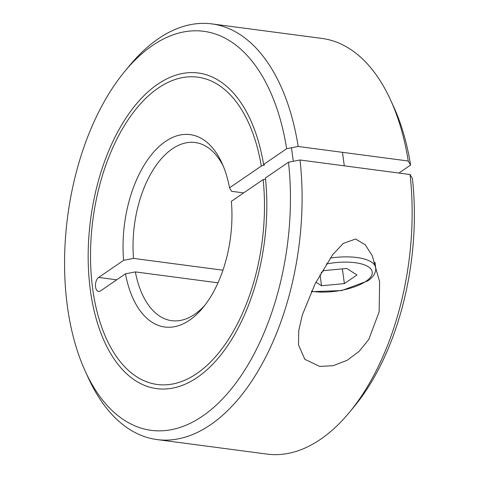 <?xml version="1.0" encoding="UTF-8"?>
<svg xmlns="http://www.w3.org/2000/svg" width="478" height="478" viewBox="0 0 478 478"><rect width="100%" height="100%" fill="white"/><g stroke="black" fill="none" stroke-linecap="round" stroke-linejoin="round"><path stroke-width="0.72" d="M218.004 282.821L135.364 271.91L125.469 273.828L100.488 290.929A7.337 4.039 97.5 0 1 98.611 291.449A7.337 4.039 97.5 0 1 95.558 286.925A7.337 4.039 97.5 0 1 98.659 277.419L123.641 260.319L133.535 258.401A89.846 49.461 97.5 0 1 172.265 148.885A89.846 49.461 97.5 0 1 195.209 142.534A89.846 49.461 97.5 0 1 223.28 166.123M243.666 192.903L231.537 191.302L229.536 187.812L261.305 166.063L264.531 164.982L263.605 164.486L286.651 148.712L298.182 146.483L408.236 161.008L410.584 165.071L398.927 173.048M410.064 174.518A209.639 115.401 97.5 0 1 349.31 412.478L354.061 406.742A201.256 110.788 97.5 0 0 412.412 178.581L410.064 174.518L300.011 159.993L288.473 162.221A201.256 110.788 97.5 0 1 202.553 416.111A201.256 110.788 97.5 0 1 85.281 371.263A201.256 110.788 97.5 0 1 124.883 71.258L129.628 65.522A209.639 115.401 97.5 0 1 158.343 38.724A209.639 115.401 97.5 0 1 211.879 23.9L321.933 38.425A209.639 115.401 97.5 0 1 390.562 99.968A209.639 115.401 97.5 0 1 408.236 161.008M390.562 99.968L393.663 106.737A201.256 110.788 97.5 0 1 410.584 165.071M349.31 412.478A209.639 115.401 97.5 0 1 320.595 439.276A209.639 115.401 97.5 0 1 267.065 454.1L157.005 439.575A209.639 115.401 97.5 0 1 88.376 378.032L85.281 371.263M211.879 23.9A209.639 115.401 97.5 0 1 298.182 146.483M300.011 159.993A209.639 115.401 97.5 0 1 210.541 424.751A209.639 115.401 97.5 0 1 157.005 439.575M124.883 71.258A201.256 110.788 97.5 0 1 152.452 45.53A201.256 110.788 97.5 0 1 286.651 148.712M123.641 260.319A97.034 53.417 97.5 0 1 165.424 141.482A97.034 53.417 97.5 0 1 221.965 163.106A97.034 53.417 97.5 0 1 229.536 187.812M261.305 166.063A154.986 85.317 -82.5 0 0 197.784 77.167A154.986 85.317 -82.5 0 0 92.69 288.891A154.986 85.317 -82.5 0 0 157.22 384.467A154.986 85.317 -82.5 0 0 263.133 179.573L231.364 201.322A97.034 53.417 97.5 0 1 202.875 307.754A97.034 53.417 97.5 0 1 189.581 320.158A97.034 53.417 97.5 0 1 125.469 273.828M265.559 179.256L263.133 179.573M288.473 162.221L265.427 178.001A159.174 87.623 97.5 0 1 156.67 388.626A159.174 87.623 97.5 0 1 90.396 290.457A159.174 87.623 97.5 0 1 198.334 73.015A159.174 87.623 97.5 0 1 263.605 164.486M204.925 305.179A89.846 49.461 97.5 0 1 194.636 314.327A89.846 49.461 97.5 0 1 171.692 320.678A89.846 49.461 97.5 0 1 135.364 271.91M355.566 239.03L365.234 244.748L372.237 255.676L379.604 281.715L379.15 311.799L368.837 339.356L359.169 351.33L347.177 360.293L333.19 365.7L319.668 366.429L304.85 359.307L298.487 344.865L298.78 330.406L302.353 314.906L315.223 283.579L332.604 254.81L343.234 243.404L355.566 239.03M133.535 258.401L222.951 270.201M321.15 272.514L323.935 270.602L346.771 268.469L356.988 274.964L344.369 283.603L321.539 285.742L320.021 274.521M344.369 283.603L342.379 268.875M321.539 285.742L315.934 282.175M98.659 277.419L116.734 279.809M330.232 258.06A42.428 15.696 -7.7 0 1 356.875 257.528A42.428 15.696 -7.7 0 1 375.702 267.746C376.114 272.675 373.455 277.067 367.719 280.921L341.692 290.564L311.333 291.682M326.265 264.005A38.431 14.215 -7.7 0 1 365.682 265.374A38.431 14.215 -7.7 0 1 365.963 281.303A38.431 14.215 -7.7 0 1 313.12 291.502A38.431 14.215 -7.7 0 1 311.519 291.269M291.484 147.774L293.307 161.289M342.469 152.327L344.291 165.836M374.967 262.326L375.702 267.746"/></g></svg>
